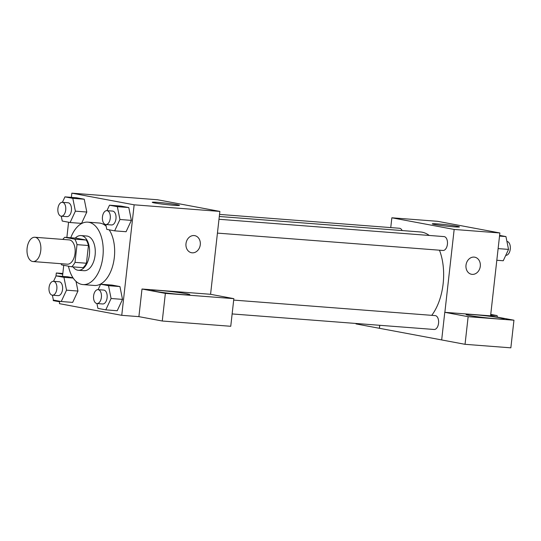 <?xml version="1.0" encoding="UTF-8"?>
<svg xmlns="http://www.w3.org/2000/svg" width="541" height="541" viewBox="0 0 541 541"><rect width="100%" height="100%" fill="white"/><g stroke="black" fill="none" stroke-linecap="round" stroke-linejoin="round"><path stroke-width="0.81" d="M40.751 250.679A12.179 6.905 94.4 0 1 33.001 261.546A12.179 6.905 94.4 0 1 27.05 248.874A12.179 6.905 94.4 0 1 34.867 237.262A12.179 6.905 94.4 0 1 40.751 250.679M34.867 237.262L69.16 239.9A12.179 6.905 94.4 0 1 75.037 253.316A12.179 6.905 94.4 0 1 67.287 264.184L33.001 261.546M64.778 237.296L76.207 238.175L86.195 240.042L74.766 239.163L64.778 237.296A16.534 9.38 94.4 0 0 62.837 239.413M86.195 240.042A16.534 9.38 94.4 0 1 88.433 245.519L86.445 263.237L75.016 262.358A16.534 9.38 94.4 0 1 71.669 266.787L61.681 264.921A16.534 9.38 94.4 0 1 60.964 263.697M75.016 262.358L77.005 244.64A16.534 9.38 94.4 0 0 74.766 239.163M86.445 263.237A16.534 9.38 94.4 0 1 83.098 267.667L71.669 266.787M88.433 245.519L77.005 244.64M73.055 266.896A17.4 9.866 -85.6 0 0 77.715 270.189A17.4 9.866 -85.6 0 0 78.317 270.263A17.4 9.866 -85.6 0 0 89.488 253.675A17.4 9.866 -85.6 0 0 80.988 235.578A17.4 9.866 -85.6 0 0 75.273 238.101M80.988 235.578L86.702 236.018A17.4 9.866 94.4 0 1 95.101 255.183A17.4 9.866 94.4 0 1 84.031 270.703L78.317 270.263M70.763 237.756A31.317 17.758 94.4 0 1 87.77 222.141A31.317 17.758 94.4 0 1 102.891 256.637A31.317 17.758 94.4 0 1 82.962 284.58A31.317 17.758 94.4 0 1 68.47 266.192M109.174 229.817A31.317 17.758 94.4 0 1 114.32 257.516A31.317 17.758 94.4 0 1 94.391 285.465L82.962 284.58M87.77 222.141L99.199 223.02A31.317 17.758 94.4 0 1 106.151 226.233M59.713 301.236L59.442 303.663L121.752 315.322L134.148 204.816L71.838 193.164L71.365 197.364M68.579 222.229L66.868 237.458M63.743 265.306L62.506 276.37M96.947 303.528L97.921 308.384L105.793 309.858L117.221 310.737L122.509 299.383L119.933 286.561L112.061 285.087L100.633 284.208L98.09 289.658M52.389 295.197L53.37 300.052L61.241 301.52L72.67 302.399L77.958 291.051L76.011 281.367L77.958 291.051L66.529 290.172L63.946 277.35L56.081 275.876L53.539 281.327M67.51 276.755L72.988 277.783L67.51 276.755L56.081 275.876M62.343 202.314L68.058 202.753A6.959 3.949 94.4 0 1 71.419 210.415A6.959 3.949 94.4 0 1 66.989 216.63L61.275 216.19A6.959 3.949 94.4 0 1 57.873 208.948A6.959 3.949 94.4 0 1 62.343 202.314A6.959 3.949 94.4 0 1 65.704 209.976A6.959 3.949 94.4 0 1 61.275 216.19L62.229 221.039L70.1 222.513L81.529 223.392L86.817 212.038L84.24 199.216L76.369 197.749L64.94 196.87L62.404 202.314M105.806 224.522L106.787 229.37L114.651 230.845L126.08 231.724L131.375 220.376L128.792 207.555L120.927 206.08L109.498 205.201L106.956 210.652M210.571 294.304L219.869 211.416L157.553 199.757L71.838 193.164M62.749 274.192L56.318 272.989L62.824 273.489M56.318 272.989L55.966 276.12M53.316 299.775L53.221 300.613L59.652 301.817M154.618 202.963A13.681 0.69 -173.6 0 1 152.258 202.3A13.681 0.69 -173.6 0 1 165.931 203.139A13.681 0.69 -173.6 0 1 179.45 205.35A13.681 0.69 -173.6 0 1 169.82 204.938A13.681 0.69 -173.6 0 1 154.618 202.963M219.869 211.416L134.148 204.816M191.534 252.735A8.697 7.148 100.6 0 0 192.163 252.816A8.697 7.148 -79.4 0 1 191.534 252.735A8.697 7.148 -79.4 0 1 186.104 242.875A8.697 7.148 -79.4 0 1 194.733 235.639A8.697 7.148 -79.4 0 1 200.231 245.12A8.697 7.148 -79.4 0 1 192.17 252.823A8.697 7.148 100.6 0 0 200.224 245.12A8.697 7.148 100.6 0 0 194.733 235.639M141.999 289.016L165.363 293.384L233.847 298.652L210.483 294.284L141.999 289.016L138.895 316.641L121.752 315.322M155.111 291.308A19.138 0.967 -173.6 0 1 151.805 290.382A19.138 0.967 -173.6 0 1 170.929 291.558A19.138 0.967 -173.6 0 1 189.844 294.649A19.138 0.967 -173.6 0 1 176.373 294.074A19.138 0.967 -173.6 0 1 155.111 291.308M233.847 298.652L230.75 326.284L162.266 321.009L165.363 293.384M138.895 316.641L162.266 321.009M439.468 250.199A47.04 26.678 94.4 0 1 443.133 283.795A47.04 26.678 94.4 0 1 431.745 315.335M219.301 216.488L420.418 231.967A47.04 26.678 94.4 0 1 429.243 235.457M217.435 233.11L442.984 250.469A6.959 3.949 -85.6 0 0 447.454 243.835A6.959 3.949 -85.6 0 0 444.053 236.593L218.983 219.274M233.685 300.093L435.187 315.606A6.959 3.949 94.4 0 1 438.548 323.268A6.959 3.949 94.4 0 1 434.119 329.483L232.13 313.936M219.531 214.412L399.495 228.261A6.959 3.949 94.4 0 1 402.152 230.561M441.679 339.931L355.998 323.917L356.046 323.471M444.864 312.326L468.141 316.688L513.95 320.211L490.586 315.843L444.864 312.326L454.163 229.445L391.853 217.793L390.751 227.585M379.789 325.297L379.457 328.292M468.141 316.688L465.044 344.313L510.853 347.836L513.95 320.211M465.044 344.313L441.679 339.944L444.776 312.319M469.405 315.498A19.138 0.967 -173.6 0 1 466.105 314.578A19.138 0.967 -173.6 0 1 485.23 315.748A19.138 0.967 -173.6 0 1 504.138 318.838A19.138 0.967 -173.6 0 1 490.673 318.264A19.138 0.967 -173.6 0 1 469.405 315.498M379.701 325.29L379.363 328.286M490.586 315.843L499.877 232.968L437.568 221.31L391.853 217.793M438.21 223.947A13.681 0.69 -173.6 0 1 452.256 225.475A13.681 0.69 -173.6 0 1 459.465 226.902A13.681 0.69 -173.6 0 1 445.791 226.064A13.681 0.69 -173.6 0 1 432.266 223.852A13.681 0.69 -173.6 0 1 438.21 223.947M499.877 232.968L454.163 229.445M471.549 274.287A8.697 7.148 100.6 0 0 472.178 274.368A8.697 7.148 -79.4 0 1 471.549 274.287A8.697 7.148 -79.4 0 1 466.119 264.421A8.697 7.148 -79.4 0 1 474.748 257.185A8.697 7.148 -79.4 0 1 480.239 266.672A8.697 7.148 -79.4 0 1 472.178 274.368A8.697 7.148 100.6 0 0 480.239 266.672A8.697 7.148 100.6 0 0 474.748 257.185M496.821 260.255L503.245 260.755L508.533 249.401L505.95 236.579L499.607 235.396M508.533 249.401L498.126 248.603M505.95 236.579L499.532 236.086M506.931 241.435A6.959 3.949 94.4 0 1 510.271 249.097A6.959 3.949 94.4 0 1 505.842 255.311L505.781 255.305M497.395 317.114L497.091 315.592L490.741 314.402M497.091 315.592L490.667 315.099M114.651 230.845L119.946 219.497L117.363 206.676L109.498 205.201M106.895 210.645L112.609 211.085A6.959 3.949 94.4 0 1 115.97 218.753A6.959 3.949 94.4 0 1 111.541 224.961L105.826 224.522A6.959 3.949 94.4 0 1 102.425 217.279A6.959 3.949 94.4 0 1 106.895 210.645A6.959 3.949 94.4 0 1 110.256 218.314A6.959 3.949 94.4 0 1 105.826 224.522M126.08 231.724L131.375 220.376L119.946 219.497M131.375 220.376L128.792 207.555L117.363 206.676M128.792 207.555L120.927 206.08M70.1 222.513L75.388 211.159L72.812 198.337L64.94 196.87M81.529 223.392L86.817 212.038L75.388 211.159M86.817 212.038L84.24 199.216L72.812 198.337M84.24 199.216L76.369 197.749M105.793 309.858L111.081 298.504L108.504 285.682L100.633 284.208M98.029 289.651L103.744 290.091A6.959 3.949 94.4 0 1 107.104 297.76A6.959 3.949 94.4 0 1 102.675 303.968L96.961 303.528A6.959 3.949 94.4 0 1 93.566 296.292A6.959 3.949 94.4 0 1 98.029 289.651A6.959 3.949 94.4 0 1 101.39 297.32A6.959 3.949 94.4 0 1 96.961 303.528M117.221 310.737L122.509 299.383L111.081 298.504M122.509 299.383L119.933 286.561L108.504 285.682M119.933 286.561L112.061 285.087M61.241 301.52L66.529 290.172M53.478 281.32L59.192 281.76A6.959 3.949 94.4 0 1 62.553 289.428A6.959 3.949 94.4 0 1 58.124 295.636L52.409 295.197A6.959 3.949 94.4 0 1 49.008 287.954A6.959 3.949 94.4 0 1 53.478 281.32A6.959 3.949 94.4 0 1 56.839 288.989A6.959 3.949 94.4 0 1 52.409 295.197M72.67 302.399L77.958 291.051M73.177 278.06L63.946 277.35"/></g></svg>
